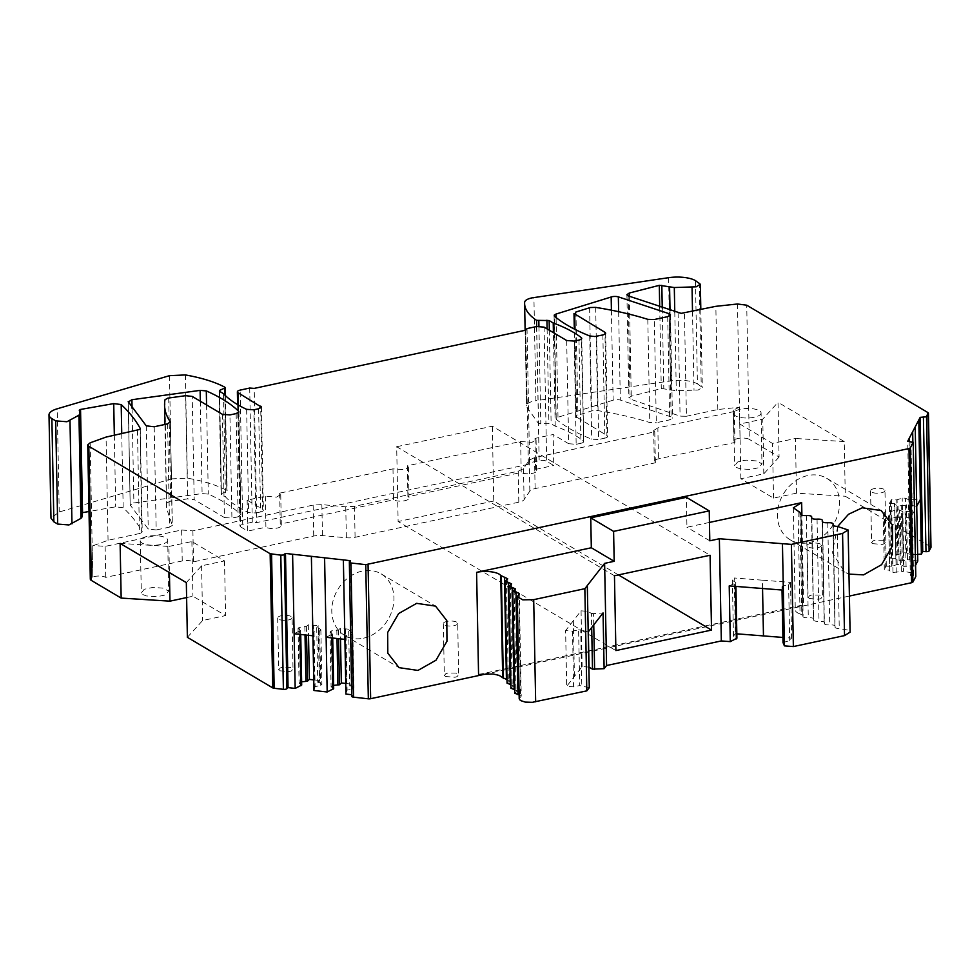 <?xml version="1.0" encoding="UTF-8"?>
<svg xmlns="http://www.w3.org/2000/svg" width="980" height="980" viewBox="0 0 980 980"><rect width="100%" height="100%" fill="white"/><g stroke="black" fill="none" stroke-linecap="round" stroke-linejoin="round"><path stroke-width="0.73" stroke-dasharray="4.9 3.68" d="M611.41 310.195L613.137 400.171A5.5 1.911 178.9 0 1 613.97 399.95A5.5 1.911 178.9 0 1 620.328 400.073L671.116 416.916L672.476 418.142L669.695 419.857L656.306 422.723L654.334 319.517M182.231 560.964L181.631 529.996L105.129 546.399L93.884 545.517L92.181 545.995L92.769 576.963A8.257 2.866 178.9 0 1 94.472 576.485A8.257 2.866 178.9 0 1 105.73 577.367L182.231 560.964A8.257 2.866 178.9 0 1 193.489 561.846L313.735 536.06A11.001 3.822 178.9 0 1 322.457 535.582L346.357 537.775A11.001 3.822 178.9 0 0 355.079 537.297L518.812 502.189A11.001 3.822 178.9 0 0 524.08 499.665L529.849 491.115A11.001 3.822 178.9 0 1 535.117 488.591L655.363 462.805A8.257 2.866 178.9 0 1 654.285 461.421A8.257 2.866 178.9 0 1 658.45 458.848L734.951 442.446A8.257 2.866 178.9 0 1 733.873 441.061A8.257 2.866 178.9 0 1 738.038 438.489A8.257 2.866 178.9 0 1 740.01 438.17L740.035 438.17A8.257 2.866 178.9 0 1 749.296 439.371L746.723 305.197M137.47 430.343L139.454 533.549L108.057 540.286L92.181 545.995M139.454 533.549L141.72 532.654L142.137 531.503C137.702 523.369 131.381 515.456 123.174 507.763L115.701 506.807L89.008 511.499M141.72 532.654L140.165 428.983M82.369 512.675L81.254 513.422L82.026 516.693L80.054 413.499M81.254 513.361L79.282 410.216L81.254 513.361M169.491 375.671L171.476 478.877L59.229 511.989L50.984 518.126M171.476 478.877L187.376 478.142C203.632 481.033 216.764 485.125 226.797 490.392L226.662 491.286L221.59 493.602L221.407 494.459L225.486 496.872C230.753 502.569 238.471 507.799 248.626 512.565L255.817 512.993L253.845 409.787M226.809 490.404L224.824 395.026M219.63 391.363L221.407 494.459L219.422 391.253M258.622 408.758L260.607 511.964L255.817 512.993M260.607 511.964C263.338 511.254 264.024 510.372 262.664 509.331L247.144 500.131L265.311 496.235L276.568 497.117L280.733 494.545L279.655 493.161L392.98 468.869L404.226 469.751L408.403 467.166L407.313 465.794L520.637 441.49L531.895 442.372L536.06 439.8L534.982 438.415L553.149 434.52L553.749 465.488L546.668 461.286L544.084 327.124M263.387 510.237L262.664 509.331L260.717 407.986M566.685 340.513L568.67 443.72L553.149 434.52M568.67 443.72L576.167 444.308L574.182 341.101M578.972 340.072L580.956 443.279L576.167 444.308M580.956 443.279C583.492 442.629 584.264 441.809 583.259 440.804C576.203 435.377 566.857 430.502 555.207 426.165L551.128 423.752L538.547 423.556L526.591 406.7L526.628 405.389C526.934 403.576 529.335 402.143 533.855 401.09L535.901 400.722L533.916 297.528M581.753 338.357L583.725 441.564L581.312 339.117M695.445 280.611L697.429 383.817C690.851 380.522 681.896 379.554 670.565 380.901L535.901 400.722M697.429 383.817L702.317 387.443L698.152 390.028L676.286 390.738L661.439 388.509L631.255 396.251L628.878 397.868L630.128 399.056L680.083 416.145L686.429 416.267L684.457 313.061M737.462 303.996L740.035 438.17L739.41 407.215L717.826 409.53L686.429 416.267M739.41 407.215L733.273 410.106L734.363 411.478L657.862 427.88L658.45 458.848M181.631 529.996L192.889 530.878L313.135 505.092L321.857 504.627L345.756 506.807L354.49 506.329L518.224 471.221L523.479 468.697L529.261 460.147L534.517 457.623L654.763 431.837L653.697 430.465L657.862 427.88M236.143 413.585L238.128 516.791L240.602 514.451C232.958 507.04 222.191 500.266 208.287 494.128L202.101 493.577L132.974 503.095L130.279 505.153L148.237 529.041L156.188 529.96L154.203 426.766M130.181 504.81L128.306 401.947M167.592 423.887L169.577 527.093L156.188 529.96M169.577 527.093L172.357 525.366M165.007 399.73L166.539 508.338L172.211 524.962L170.238 422.588M166.992 502.936L169.761 501.356L187.621 498.881L194.199 499.629L192.215 396.422M222.423 414.332L224.408 517.538L194.199 499.629M224.408 517.538L231.917 518.126L229.933 414.92M238.128 516.791L231.917 518.126M238.924 411.87L240.909 515.063L238.642 412.494M613.137 400.171L558 417.26L556.199 418.301L556.456 419.465C565.154 426.716 576.914 433.295 591.7 439.175L598.645 439.481L596.661 336.275M556.199 418.301L554.472 316.258M602.872 334.94L604.856 438.146L598.645 439.481M604.856 438.146C607.588 437.435 608.274 436.553 606.914 435.512L575.983 416.696L574.292 329.023M605.652 333.224L607.637 436.431L606.914 435.512L604.966 334.168M575.003 329.39L576.706 417.615C575.456 416.721 575.86 415.912 577.931 415.189L592.422 410.718L597.653 410.596C616.824 413.67 634.207 417.652 649.789 422.552L656.306 422.723M717.826 409.53L715.841 306.324M555.207 426.165L553.406 332.649M527.02 328.582L529.604 462.756L539.159 460.698A5.5 1.911 178.9 0 1 546.668 461.286M525.782 330.162L528.367 464.336L529.604 462.756M528.367 464.336L256.785 522.573L254.212 388.399M249.704 388.043L252.289 522.218L256.785 522.573M252.289 522.218L242.721 524.263L240.149 390.101M247.144 500.131L247.744 531.099L240.664 526.909A5.5 1.911 178.9 0 1 239.941 525.99A5.5 1.911 178.9 0 1 242.721 524.263M223.501 393.666L225.486 496.872M108.057 540.286L106.073 437.08M90.307 579.058A8.257 2.866 178.9 0 1 92.757 576.963L92.769 576.963M350.485 560.695L353.07 694.869L351.722 694.722M353.07 694.869L351.918 695.959L349.346 561.797M849.391 596.048L487.562 673.64M837.778 526.383L832.241 552.561L844.687 572.1L848.974 574.096M709.459 522.426L686.943 527.252L686.367 497.326M478.559 674.534L803.625 604.832L801.897 515.162M910.959 441.368L913.544 575.529A2.756 0.956 178.9 0 1 915.749 576.252M913.544 575.529L910.298 575.383L907.713 441.221M915.577 565.24L914.205 511.168L910.604 518.065L911.657 572.773L910.298 575.383M928.06 412.654L930.645 546.816A2.756 0.956 178.9 0 1 930.988 547.22M930.645 546.816L845.287 496.235L844.233 441.539L778.022 402.315L779.076 457.011L749.296 439.371M105.129 546.399L105.73 577.367M265.311 496.235L265.911 527.203L247.744 531.099M279.655 493.161L280.256 524.129A8.257 2.866 178.9 0 1 281.334 525.501A8.257 2.866 178.9 0 1 277.168 528.085A8.257 2.866 178.9 0 1 265.911 527.203M392.98 468.869L393.568 499.825L280.256 524.129M407.313 465.794L407.913 496.75A8.257 2.866 178.9 0 1 408.991 498.134A8.257 2.866 178.9 0 1 404.826 500.707A8.257 2.866 178.9 0 1 393.568 499.825M520.637 441.49L521.225 472.458L407.913 496.75M534.982 438.415L535.57 469.383A8.257 2.866 178.9 0 1 536.66 470.755A8.257 2.866 178.9 0 1 532.483 473.34A8.257 2.866 178.9 0 1 521.225 472.458M535.57 469.383L553.749 465.488M734.363 411.478L734.951 442.446M654.763 431.837L655.363 462.805M192.889 530.878L193.489 561.846M779.076 457.011L763.812 473.818L740.856 478.742L773.526 498.097L796.483 493.173L845.287 496.235M917.66 554.362L910.04 554.607L906.5 552.892L903.254 552.745L897.839 554.619L892.425 554.374L890.452 558.159L889.399 503.463L894.814 503.72L895.855 558.416L890.452 558.159M895.855 558.416L894.507 504.284L898.048 505.999L908.583 504.933L909.636 559.629L902.347 560.854L899.101 560.695L895.561 558.98M917.782 561.026L909.636 559.629M915.247 565.877L903.915 566.354L900.375 564.639L897.129 564.492L891.714 566.366L886.3 566.121L884.315 569.907L883.274 515.211L888.689 515.456L889.73 570.164L884.315 569.907M889.73 570.164L888.382 516.031L891.923 517.746L902.458 516.681L903.511 571.377L892.976 572.443L889.436 570.727M911.657 572.773L903.511 571.377M351.293 686.123L349.738 685.951L348.696 631.255L350.24 631.426L351.293 686.123L353.89 688.046L352.751 689.136L347.091 690.128L345.952 694.073M326.12 637.27L332.624 633.925L330.027 632.014L331.179 630.924L338.382 630.091L340.293 628.278L350.62 629.43L351.661 684.126L349.738 685.951M351.661 684.126L345.744 683.464M333.616 685.375L331.081 686.711L333.678 688.634M319.321 682.545L317.765 682.374L316.712 627.678L318.267 627.849L319.321 682.545L321.906 684.469L320.766 685.559L315.107 686.551L313.968 690.496M294.123 633.717L300.639 630.361L298.043 628.437L299.194 627.347L306.397 626.514L308.308 624.701L318.635 625.852L319.676 680.549L317.765 682.374M319.676 680.549L313.759 679.887M301.632 681.798L299.096 683.134L301.693 685.057M187.376 637.319L202.639 620.512L225.584 615.587L192.925 596.232L186.604 597.58M872.482 543.655L882.319 544.427L884.377 543.778L885.895 541.842L883.274 540.274L875.189 540.188L873.131 540.838L871.612 542.785L872.482 543.655M884.977 490.564A7.215 2.499 178.9 0 1 883.384 492.18A7.215 2.499 178.9 0 1 881.326 492.818A7.215 2.499 178.9 0 1 878.778 493.173A7.215 2.499 178.9 0 1 873.241 492.732A7.215 2.499 178.9 0 1 871.49 492.046A7.215 2.499 178.9 0 1 870.62 491.176A7.215 2.499 178.9 0 1 870.546 490.845A7.215 2.499 178.9 0 1 872.139 489.241A7.215 2.499 178.9 0 1 874.197 488.591A7.215 2.499 178.9 0 1 876.757 488.248A7.215 2.499 178.9 0 1 882.282 488.677A7.215 2.499 178.9 0 1 884.034 489.363A7.215 2.499 178.9 0 1 884.903 490.233A7.215 2.499 178.9 0 1 884.977 490.564L885.895 541.842M870.546 490.845L871.612 542.785M279.594 670.786L289.443 671.557L291.501 670.908L293.008 668.973L290.386 667.405L282.301 667.319L280.243 667.968L278.724 669.916L279.594 670.786M292.089 617.694A7.215 2.499 178.9 0 1 290.509 619.311A7.215 2.499 178.9 0 1 288.451 619.948A7.215 2.499 178.9 0 1 285.891 620.303A7.215 2.499 178.9 0 1 280.366 619.862A7.215 2.499 178.9 0 1 278.602 619.176A7.215 2.499 178.9 0 1 277.732 618.307A7.215 2.499 178.9 0 1 277.659 617.976A7.215 2.499 178.9 0 1 279.251 616.371A7.215 2.499 178.9 0 1 281.309 615.722A7.215 2.499 178.9 0 1 283.869 615.379A7.215 2.499 178.9 0 1 289.394 615.808A7.215 2.499 178.9 0 1 291.146 616.494A7.215 2.499 178.9 0 1 292.016 617.363A7.215 2.499 178.9 0 1 292.089 617.694L293.008 668.973M277.659 617.976L278.724 669.916M143.007 594.627L146.351 595.938L156.886 596.759L165.694 594.872L168.585 591.173L163.574 588.196L153.039 587.375L144.232 589.262L141.34 592.961L143.007 594.627M167.727 540.201A13.757 4.777 178.9 0 1 164.701 543.275A13.757 4.777 178.9 0 1 160.781 544.5A13.757 4.777 178.9 0 1 155.906 545.162A13.757 4.777 178.9 0 1 145.371 544.329A13.757 4.777 178.9 0 1 142.026 543.03A13.757 4.777 178.9 0 1 140.361 541.364A13.757 4.777 178.9 0 1 140.214 540.727A13.757 4.777 178.9 0 1 143.239 537.665A13.757 4.777 178.9 0 1 147.172 536.44A13.757 4.777 178.9 0 1 152.047 535.778A13.757 4.777 178.9 0 1 162.582 536.599A13.757 4.777 178.9 0 1 165.926 537.898A13.757 4.777 178.9 0 1 167.592 539.563A13.757 4.777 178.9 0 1 167.727 540.201L168.585 591.173M140.214 540.727L141.34 592.961M736.372 467.399L739.716 468.71L750.251 469.53L759.059 467.644L761.95 463.932L756.94 460.968L746.405 460.147L741.517 460.808L737.597 462.033L734.706 465.733L736.372 467.399M761.092 412.972A13.757 4.777 178.9 0 1 758.067 416.035A13.757 4.777 178.9 0 1 754.147 417.26A13.757 4.777 178.9 0 1 749.259 417.921A13.757 4.777 178.9 0 1 738.724 417.1A13.757 4.777 178.9 0 1 735.38 415.802A13.757 4.777 178.9 0 1 733.714 414.136A13.757 4.777 178.9 0 1 733.579 413.499A13.757 4.777 178.9 0 1 736.605 410.424A13.757 4.777 178.9 0 1 740.525 409.199A13.757 4.777 178.9 0 1 745.413 408.538A13.757 4.777 178.9 0 1 755.948 409.371A13.757 4.777 178.9 0 1 759.292 410.669A13.757 4.777 178.9 0 1 760.958 412.335A13.757 4.777 178.9 0 1 761.092 412.972L761.95 463.932M734.571 465.108L734.706 465.733M808.99 598.474L818.827 599.246L820.885 598.609L822.404 596.661L819.77 595.105L811.685 595.019L809.627 595.656L808.12 597.604L808.99 598.474M821.485 545.395A7.215 2.499 178.9 0 1 819.893 546.999A7.215 2.499 178.9 0 1 817.835 547.649A7.215 2.499 178.9 0 1 815.274 547.991A7.215 2.499 178.9 0 1 809.75 547.563A7.215 2.499 178.9 0 1 807.998 546.877A7.215 2.499 178.9 0 1 807.128 546.007A7.215 2.499 178.9 0 1 807.055 545.664A7.215 2.499 178.9 0 1 808.647 544.059A7.215 2.499 178.9 0 1 810.705 543.41A7.215 2.499 178.9 0 1 813.265 543.067A7.215 2.499 178.9 0 1 818.79 543.496A7.215 2.499 178.9 0 1 820.542 544.182A7.215 2.499 178.9 0 1 821.412 545.064A7.215 2.499 178.9 0 1 821.485 545.395L822.404 596.661M807.055 545.664L808.12 597.604M445.226 676.482L455.063 677.254L457.121 676.604L458.64 674.657L456.006 673.101L447.934 673.015L445.876 673.664L444.357 675.6L445.226 676.482M457.721 623.39A7.215 2.499 178.9 0 1 456.129 625.007A7.215 2.499 178.9 0 1 454.071 625.644A7.215 2.499 178.9 0 1 451.523 625.987A7.215 2.499 178.9 0 1 445.986 625.559A7.215 2.499 178.9 0 1 444.234 624.873A7.215 2.499 178.9 0 1 443.364 624.003A7.215 2.499 178.9 0 1 443.291 623.672A7.215 2.499 178.9 0 1 444.883 622.055A7.215 2.499 178.9 0 1 446.941 621.418A7.215 2.499 178.9 0 1 449.502 621.075A7.215 2.499 178.9 0 1 455.026 621.504A7.215 2.499 178.9 0 1 456.778 622.19A7.215 2.499 178.9 0 1 457.648 623.06A7.215 2.499 178.9 0 1 457.721 623.39L458.64 674.657M443.291 623.672L444.357 675.6M120.111 543.385L168.915 546.448L169.418 572.602M168.915 546.448L191.872 541.536L224.53 560.891L201.586 565.815L186.323 582.61M201.586 565.815L202.639 620.512M299.868 631.096L299.929 634.354M312.914 635.8L314.053 631.855L319.713 630.863L320.864 629.76L318.267 627.849M316.712 627.678L318.635 625.852M313.294 632.578L314.347 687.286M331.865 634.66L331.926 637.919M344.899 639.377L346.038 635.432L351.698 634.428L352.837 633.35L350.24 631.426M348.696 631.255L350.62 629.43M345.279 636.155L346.32 690.851M809.125 542.614A35.77 29.265 120.6 0 0 820.53 537.812A35.77 29.265 120.6 0 0 830.918 528.085A35.77 29.265 120.6 0 0 837.618 515.223A35.77 29.265 120.6 0 0 839.566 502.409A35.77 29.265 120.6 0 0 837.141 490.527A35.77 29.265 120.6 0 0 830.011 480.641A35.77 29.265 120.6 0 0 826.716 478.301A35.77 29.265 120.6 0 0 819.329 475.435A35.77 29.265 120.6 0 0 807.839 475.533A35.77 29.265 120.6 0 0 796.446 480.347A35.77 29.265 120.6 0 0 786.058 490.074A35.77 29.265 120.6 0 0 779.357 502.924A35.77 29.265 120.6 0 0 777.41 515.737A35.77 29.265 120.6 0 0 779.823 527.62A35.77 29.265 120.6 0 0 786.965 537.505A35.77 29.265 120.6 0 0 790.248 539.845A35.77 29.265 120.6 0 0 797.647 542.712A35.77 29.265 120.6 0 0 809.125 542.614M363.507 638.176A35.77 29.265 120.6 0 0 374.911 633.362A35.77 29.265 120.6 0 0 385.299 623.635A35.77 29.265 120.6 0 0 392 610.785A35.77 29.265 120.6 0 0 393.948 597.959A35.77 29.265 120.6 0 0 391.522 586.089A35.77 29.265 120.6 0 0 384.38 576.203A35.77 29.265 120.6 0 0 381.098 573.851A35.77 29.265 120.6 0 0 373.711 570.985A35.77 29.265 120.6 0 0 362.22 571.083A35.77 29.265 120.6 0 0 350.828 575.897A35.77 29.265 120.6 0 0 340.44 585.624A35.77 29.265 120.6 0 0 333.727 598.474A35.77 29.265 120.6 0 0 331.791 611.287A35.77 29.265 120.6 0 0 334.204 623.17A35.77 29.265 120.6 0 0 341.346 633.056A35.77 29.265 120.6 0 0 344.629 635.395A35.77 29.265 120.6 0 0 352.028 638.274A35.77 29.265 120.6 0 0 363.507 638.176M709.802 540.801L686.943 527.252M798.088 511.719L800.048 613.897A16.513 5.721 178.9 0 1 796.128 611.74A16.513 5.721 178.9 0 1 795.282 609.989A16.513 5.721 178.9 0 1 795.442 609.168A16.513 5.721 178.9 0 1 798.124 606.694A16.513 5.721 178.9 0 1 803.625 604.832M783.02 642.598L789.696 640.54L791.583 638.115L782.922 637.441M736.838 633.827L735.343 633.717L733.457 636.13L736.911 638.188M588.87 667.098L582.132 666.559L566.697 686.343L573.594 686.882L579.682 685.571L578.604 629.846L572.528 631.145L565.619 630.606L566.697 686.343M589.274 687.715L579.682 685.571M519.204 698.764L521.238 696.094L519.278 593.966M520.662 696.866C521.85 695.812 520.968 695.077 518.004 694.685M514.108 589.985L516.068 692.162L514.77 693.277M516.068 692.162L517.379 691.047L514.696 689.687M510.249 584.938L512.209 687.103L510.911 688.23M512.209 687.103L513.52 685.988L510.837 684.64M506.391 579.878L508.351 682.056L507.052 683.17M508.351 682.056L509.661 680.941L506.979 679.581M800.048 613.897L803.098 615.526L801.162 514.77M800.991 514.598L802.779 616.359L800.819 514.194M802.939 615.942C802.657 617.278 804.445 617.878 808.292 617.731C812.151 617.596 813.927 618.196 813.657 619.532L811.881 518.346M811.71 518.187L813.498 619.936M813.657 619.532C813.376 620.867 815.164 621.455 819.011 621.32C822.857 621.173 824.645 621.773 824.376 623.109L822.588 521.936M822.428 521.764L824.217 623.525L822.257 521.348M824.376 623.109C824.094 624.444 825.87 625.044 829.729 624.897C833.576 624.762 835.364 625.35 835.083 626.698L833.306 525.513M833.147 525.354L834.936 627.114L832.963 524.962M835.083 626.698C834.678 627.812 836.075 628.437 839.26 628.548L848.361 630.164L850.064 632.443M909.134 441.282L910.604 518.065L902.458 516.681M883.274 515.211L885.246 511.425L890.661 511.67L896.075 509.784L899.322 509.943L902.862 511.658L914.205 511.168L912.87 441.809M906.084 566.452L905.03 511.756M916.729 506.329L908.583 504.933M889.399 503.463L891.371 499.678L896.786 499.923L902.2 498.036L905.447 498.195L908.987 499.91L920.33 499.433M912.209 554.705L911.155 500.008M796.483 493.173L795.429 438.477L772.473 443.389L739.814 424.034L762.759 419.122L778.022 402.315M844.233 441.539L795.429 438.477M763.812 473.818L762.759 419.122M740.856 478.742L739.814 424.034M773.526 498.097L772.473 443.389M910.04 554.607L908.987 499.91M906.5 552.892L905.447 498.195M903.254 552.745L902.2 498.036M898.133 554.055L897.08 499.359M897.839 554.619L896.786 499.923M892.425 554.374L891.371 499.678M899.101 560.695L898.048 505.999M902.347 560.854L901.294 506.146M907.468 559.531L906.414 504.835M903.915 566.354L902.862 511.658M900.375 564.639L899.322 509.943M897.129 564.492L896.075 509.784M892.008 565.803L890.955 511.107M891.714 566.366L890.661 511.67M886.3 566.121L885.246 511.425M892.976 572.443L891.923 517.746M896.222 572.59L895.169 517.893M901.343 571.279L900.289 516.582M346.038 635.432L347.091 690.128M351.698 634.428L352.751 689.136M352.837 633.35L353.89 688.046M340.293 628.278L340.501 638.886M338.382 630.091L338.553 638.666M336.838 629.92L336.998 638.495M331.179 630.924L332.232 685.62M330.027 632.014L331.081 686.711M332.624 633.925L332.71 638.017M314.053 631.855L315.107 686.551M319.713 630.863L320.766 685.559M320.864 629.76L321.906 684.469M308.308 624.701L308.516 635.31M306.397 626.514L306.569 635.089M304.854 626.343L305.013 634.918M299.194 627.347L300.248 682.043M298.043 628.437L299.096 683.134M300.639 630.361L300.725 634.44M224.53 560.891L225.584 615.587M191.872 541.536L192.925 596.232M782.016 590.034L781.954 586.861L783.339 590.132M762.55 588.515L762.391 580.185L790.517 582.39L788.618 584.815L782.542 586.114L783.608 641.851M782.542 586.114L781.954 586.861M788.618 584.815L789.696 640.54M790.517 582.39L791.583 638.115M762.391 580.185L734.277 577.98L735.343 633.717M733.457 636.13L732.379 580.405L734.277 577.98M732.379 580.405L735.845 582.463L735.919 586.42M735.845 582.463L735.319 586.371M729.218 585.893L735.257 583.21M593.758 624.86L593.549 613.59L603.055 612.953M574.415 676.457L573.337 620.72L581.054 610.834L587.951 611.373L591.418 613.431L591.687 627.506M591.418 613.431L593.549 613.59M587.951 611.373L588.343 631.794M581.054 610.834L582.132 666.559M573.337 620.72L565.619 630.606M572.528 631.145L573.594 686.882M578.604 629.846L580.736 630.005L581.802 685.743M588.196 631.977L580.736 630.005M614.46 575.762L396.68 446.721L398.125 521.544L615.893 650.585M396.68 446.721L492.315 426.214L710.083 555.256M618.417 574.905L493.749 501.037L492.315 426.214M493.749 501.037L398.125 521.544M618.637 311.689L620.328 400.073M669.193 316.197L671.116 416.916M678.099 312.939L680.083 416.145M628.143 295.85L630.128 399.056M629.332 296.328L631.255 396.251M659.712 307.316L661.28 388.546M662.26 308.137L663.803 388.509M670.026 310.562L671.557 390.285M674.779 311.971L676.286 390.738M692.505 311.334L694.024 390.469M699.255 282.865L701.239 386.071M668.581 277.695L670.565 380.901M524.655 302.183L526.628 405.389M536.685 326.512L538.547 423.544M538.927 326.254L540.801 423.924M547.11 328.913L548.923 423.409M549.327 330.223L551.128 423.752M536.587 326.536L539.159 460.698M238.324 405.034L240.664 526.909M246.642 409.358L248.626 512.565M224.812 387.186L226.797 490.392M185.392 374.936L187.376 478.142M59.229 511.989L57.244 408.783M114.329 435.304L115.701 506.807M121.753 433.724L123.174 507.763M92.757 576.963L90.185 442.801M558 417.26L556.077 317.569M667.711 316.65L669.695 419.857M647.805 319.345L649.789 422.552M595.668 307.389L597.653 410.596M589.605 307.732L591.589 410.938M575.946 311.983L577.918 415.189M589.727 335.969L591.7 439.175M206.572 404.936L208.287 494.128M185.637 395.675L187.621 498.881M168.707 397.99L170.679 501.197M146.253 425.835L148.237 529.041M132.067 408.219L133.893 502.936M200.324 401.237L202.101 493.577M534.517 457.623L535.117 488.591M529.261 460.147L529.849 491.115M523.479 468.697L524.08 499.665M518.224 471.221L518.812 502.189M354.49 506.329L355.079 537.297M345.756 506.807L346.357 537.775M321.857 504.627L322.457 535.582M313.135 505.092L313.735 536.06M890.379 501.564L891.433 556.273M885.308 568.008L884.254 513.312M345.45 628.854L346.504 683.55M314.519 679.973L313.465 625.277M837.3 526.383L839.26 628.548M827.769 522.732L829.729 624.897M817.051 519.143L819.011 621.32M806.332 515.566L808.292 617.731M799.864 512.32L801.824 614.485M518.69 594.701L520.649 696.866M626.906 294.723L628.878 397.88M700.823 309.545L702.317 387.455M525.121 330.309L526.591 406.7M237.613 404.618L239.941 525.99M261.403 407.092L263.375 510.249M219.128 390.885L221.113 494.079M225.314 395.516L227.139 490.796M140.25 428.738L142.235 531.834M670.492 314.997L672.476 418.129M554.068 315.683L556.04 418.766M164.934 424.463L166.539 508.338M170.373 422.209L172.345 525.378M128.209 401.653L130.193 504.81M280.733 494.545L281.334 525.501M408.403 467.166L408.991 498.134M536.06 439.8L536.66 470.755M733.273 410.106L733.873 441.061M653.685 430.465L654.285 461.421M826.716 478.301L881.167 510.568M790.248 539.845L844.699 572.112M381.098 573.851L435.537 606.118M344.629 635.395L399.08 667.662M793.322 507.812L795.282 609.989M733.579 413.499L734.571 465.096M811.538 517.771L813.498 619.948M515.419 588.931L517.379 691.035M511.56 583.884L513.52 685.988M507.701 578.825L509.661 680.929"/><path stroke-width="1.47" d="M574.292 329.023L573.998 313.478L604.93 332.306C606.302 333.347 605.615 334.229 602.872 334.94L594.921 336.532L589.727 335.969C574.929 330.089 563.182 323.523 554.472 316.258L554.227 315.095L556.015 314.053L611.986 296.744A5.5 1.911 178.9 0 1 618.343 296.867L618.637 311.689M581.753 338.345L581.287 337.61C574.219 332.171 564.872 327.296 553.222 322.971L549.143 320.546L536.562 320.338A110.054 38.171 178.9 0 1 524.606 303.494A110.054 38.171 178.9 0 1 524.655 302.183C524.974 300.346 527.375 298.925 531.87 297.896L668.581 277.695A22.013 7.632 178.9 0 1 695.445 280.611L700.345 284.249L696.168 286.822L674.301 287.532L659.454 285.303L629.27 293.045L626.894 294.674L628.143 295.85L681.173 313.355L715.841 306.324L737.462 303.996L746.723 305.197L928.06 412.654L931 547.33L929.101 550.956A2.756 0.956 178.9 0 1 927.84 551.52A2.756 0.956 178.9 0 1 925.99 551.667L922.744 551.507L921.384 554.129L920.33 499.433L916.729 506.329L917.782 561.026L915.577 565.24M581.312 339.117L581.287 337.61C582.279 338.602 581.508 339.423 578.972 340.072L574.182 341.101L566.685 340.513L544.084 327.124L536.587 326.536L527.02 328.582L525.782 330.162L254.212 388.399L249.704 388.043L240.149 390.101C237.405 390.824 236.719 391.694 238.079 392.735L237.368 391.816L237.613 404.618M238.324 405.034L238.079 392.735L261.403 407.092M261.341 406.786L258.622 408.758L253.845 409.787L246.642 409.358C236.486 404.593 228.781 399.362 223.501 393.666L219.422 391.253L219.606 390.395L224.69 388.08L224.824 395.026M219.422 391.253L219.606 390.395L219.63 391.363M224.812 387.186L224.69 388.08L224.812 387.186A110.054 38.171 178.9 0 0 185.392 374.936L169.491 375.671L57.244 408.783A22.013 7.632 178.9 0 0 49 414.932L50.984 518.138L53.863 521.813L57.673 524.067L68.931 524.949L80.924 518.396L82.063 516.913L80.054 413.499L78.951 415.189L80.924 518.396M78.951 415.189L66.946 421.743L55.689 420.861L51.879 418.607A22.013 7.632 178.9 0 1 49 414.932M80.054 413.499L79.27 410.179L80.544 409.432L82.54 512.65L81.254 513.422M140.165 428.983L140.152 428.297C135.718 420.163 129.397 412.249 121.189 404.556L113.729 403.601L80.556 409.444M139.736 429.448L106.073 437.08L90.185 442.801L87.735 444.896L90.307 579.058A8.257 2.866 178.9 0 0 91.385 580.442L121.165 598.082L120.111 543.385L186.323 582.61L187.376 637.319L272.734 687.886A2.756 0.956 178.9 0 0 274.167 688.291L283.392 689.32A2.756 0.956 178.9 0 0 285.695 689.21A2.756 0.956 178.9 0 0 286.92 688.695L288.059 687.617L285.474 553.443L350.485 560.695L349.346 561.797L350.963 562.998L365.748 564.652L368.333 698.814L353.547 697.16A2.756 0.956 178.9 0 1 351.747 696.302L349.346 561.797M285.474 553.443L283.122 555.048L280.807 555.146L270.149 553.725L88.812 446.268L87.735 444.896M928.06 412.654L926.529 416.794L920.171 417.345L907.713 441.221L913.176 442.446L910.347 447.872L908.999 448.546L365.748 564.652M915.749 576.252A2.756 0.956 178.9 0 1 915.798 576.424L913.225 442.262L915.749 576.608L912.919 582.034A2.756 0.956 178.9 0 1 911.572 582.72L849.391 596.048M575.003 329.39L574.721 314.409L575.946 311.983L590.438 307.512L595.668 307.389A220.108 76.342 178.9 0 1 647.805 319.345L654.334 319.517L667.711 316.65L670.504 314.935L669.144 313.71L618.343 296.867M604.966 334.168L604.93 332.306L605.652 333.224M554.472 316.258L554.227 315.095M238.642 412.494L238.618 411.245C230.974 403.834 220.206 397.059 206.302 390.922L206.572 404.936M238.924 411.857L236.143 413.585L229.933 414.92L222.423 414.332L192.215 396.422L185.637 395.675L167.776 398.149L165.007 399.73A220.108 76.342 178.9 0 0 164.554 405.132L164.934 424.463M170.373 422.16L170.226 421.755A220.108 76.342 178.9 0 1 164.554 405.132M170.238 422.588L170.226 421.755L167.592 423.887L154.203 426.766L146.253 425.835L128.209 401.653M128.306 401.947L131.908 399.73L132.067 408.219M206.302 390.922L200.116 390.371L131.908 399.73M89.008 511.499L82.54 512.65M553.406 332.649L553.222 322.971M351.722 694.722L345.952 694.073L344.899 639.377L326.12 637.27L327.173 691.978L313.968 690.496L312.914 635.8L294.123 633.717L295.176 688.413L288.059 687.617M487.562 673.64L370.648 698.703A2.756 0.956 178.9 0 1 368.333 698.814M848.974 574.096L863.576 574.88L881.596 564.664L892.584 545.713L892.425 525.047L881.179 510.568L862.29 507.787L848.509 514.279L837.778 526.383M417.958 670.43L435.978 660.226L446.966 641.275L446.807 620.597L435.549 606.13L416.659 603.349L398.64 613.554L387.651 632.504L387.81 653.17L399.068 667.649L417.958 670.43M591.32 547.759L614.178 561.307L613.602 531.38L709.238 510.874L686.367 497.326L590.744 517.832L591.32 547.759L476.599 572.357A16.513 5.721 178.9 0 1 483.777 571.499A16.513 5.721 178.9 0 1 491.176 571.818A16.513 5.721 178.9 0 1 497.24 573.239A16.513 5.721 178.9 0 1 500.731 575.481L502.691 677.658L499.2 675.416L493.136 673.983L478.559 674.534L476.599 572.357M801.897 515.162L801.664 502.654L709.459 522.426M920.171 417.345L922.744 551.507M926.529 416.794L929.101 550.956M921.384 554.129L917.66 554.362M345.744 683.464L341.346 682.974L339.435 684.787L333.616 685.375M332.71 638.017L333.678 688.634L327.173 691.978M313.759 679.887L309.362 679.397L307.451 681.223L301.632 681.798M300.725 634.44L301.693 685.057L295.176 688.413M186.604 597.58L169.969 601.157L121.165 598.082M169.418 572.602L169.969 601.157M299.929 634.354L300.921 685.792M331.926 637.919L332.918 689.357M613.602 531.38L590.744 517.832M709.238 510.874L709.802 540.801L719.369 538.755L721.329 640.932L730.284 641.63L736.911 638.188L735.919 586.42M832.963 524.962L833.123 524.521C832.718 525.635 834.103 526.26 837.3 526.383L848.117 529.984L842.567 533.426L791.399 544.39L719.369 538.755M822.257 521.348L822.404 520.931C822.122 522.266 823.911 522.867 827.769 522.732C831.616 522.585 833.392 523.185 833.123 524.521L833.147 525.354M833.306 525.513L833.123 524.521M811.538 517.771L811.697 517.354C811.403 518.69 813.192 519.29 817.051 519.143C820.897 518.996 822.673 519.596 822.404 520.931L822.428 521.764M822.588 521.936L822.404 520.931M800.819 514.194L800.979 513.777C800.697 515.113 802.473 515.701 806.332 515.566C810.178 515.419 811.967 516.019 811.697 517.354L811.71 518.187M811.881 518.346L811.697 517.354M801.664 502.654L793.322 507.812L799.864 512.32L800.991 514.598M801.162 514.77L800.979 513.777M848.129 529.984L850.089 632.161L844.527 635.604L793.371 646.567L791.399 544.39M730.284 641.63L729.218 585.893L783.339 590.132L784.404 645.869L793.371 646.567M784.404 645.869L783.02 642.598L782.016 590.034M782.922 637.441L736.838 633.827M721.329 640.932L606.583 665.53L604.121 668.679L592.496 669.156L588.87 667.098M604.121 668.679L603.055 612.953L588.196 631.977L589.274 687.715L586.812 690.863L532.397 702.305L525.231 702.096L520.38 700.492L519.204 698.764M519.13 694.832L514.77 693.277L512.797 591.099L515.419 588.931M514.696 689.687L510.911 688.23L508.939 586.052L511.56 583.884M510.837 684.64L507.052 683.17L505.092 580.993L507.701 578.825M506.979 679.581L502.691 677.658M507.701 578.764L500.731 575.481M511.56 583.823L505.092 581.005M515.419 588.87L508.939 586.052M519.278 593.917L518.69 594.701C519.89 593.635 518.996 592.912 516.043 592.508L512.797 591.112M614.178 561.307L604.623 563.365L584.852 588.686L533.696 599.662L522.757 599.834L517.244 596.649L518.69 594.701M340.501 638.886L341.346 682.974M338.553 638.666L339.435 684.787M336.998 638.495L337.892 684.616M308.516 635.31L309.362 679.397M306.569 635.089L307.451 681.223M305.013 634.918L305.907 681.051M606.583 665.53L604.623 563.365M614.46 575.762L615.893 650.585L711.517 630.079L710.083 555.256L614.46 575.762M736.335 638.936L735.319 586.371M594.615 669.328L593.758 624.86M591.687 627.506L592.496 669.156M588.343 631.794L589.029 667.111M584.852 588.686L586.812 690.863M711.517 630.079L618.417 574.905M611.165 296.964L611.41 310.195M669.144 313.71L669.193 316.197M629.27 293.045L629.332 296.328M659.295 285.339L659.712 307.316M661.819 285.303L662.26 308.137M669.585 287.079L670.026 310.562M674.301 287.532L674.779 311.971M692.039 287.263L692.505 311.334M536.562 320.338L536.685 326.512M538.816 320.717L538.927 326.254M546.938 320.203L547.11 328.913M549.143 320.546L549.327 330.223M260.68 406.124L260.717 407.986M51.879 418.607L53.863 521.813M55.689 420.861L57.673 524.067M69.984 420.653L71.969 523.859M113.729 403.601L114.329 435.304M121.189 404.556L121.753 433.724M88.812 446.268L91.385 580.442M270.149 553.725L272.734 687.886M271.582 554.116L274.167 688.291M280.807 555.146L283.392 689.32M284.347 554.533L286.92 688.695M294.123 633.717L292.604 554.239M311.383 556.334L312.914 635.8M326.12 637.27L324.588 557.804M343.368 559.899L344.899 639.377M350.963 562.998L353.547 697.16M368.063 564.541L370.648 698.703M908.999 448.546L911.572 582.72M910.347 447.872L912.919 582.034M909.134 441.282L909.085 438.599M912.674 431.702L912.87 441.809M916.729 506.329L915.21 426.851M918.799 419.954L920.33 499.433M923.417 417.492L925.99 551.667M556.077 317.569L556.015 314.053M200.116 390.371L200.324 401.237M783.339 590.132L782.444 543.692M842.567 533.426L844.527 635.604M763.469 635.91L762.55 588.515M588.196 631.977L587.314 585.538M535.656 701.827L533.696 599.662M516.043 592.508L518.004 694.685M512.185 587.461L514.145 689.626M508.326 582.402L510.286 684.579M504.467 577.355L506.427 679.52M501.368 576.313L503.328 678.491M700.345 284.249L700.823 309.545M524.606 303.494L525.121 330.309M225.155 387.59L225.314 395.516M928.428 413.107L931 547.281M517.244 596.636L519.204 698.814"/></g></svg>
